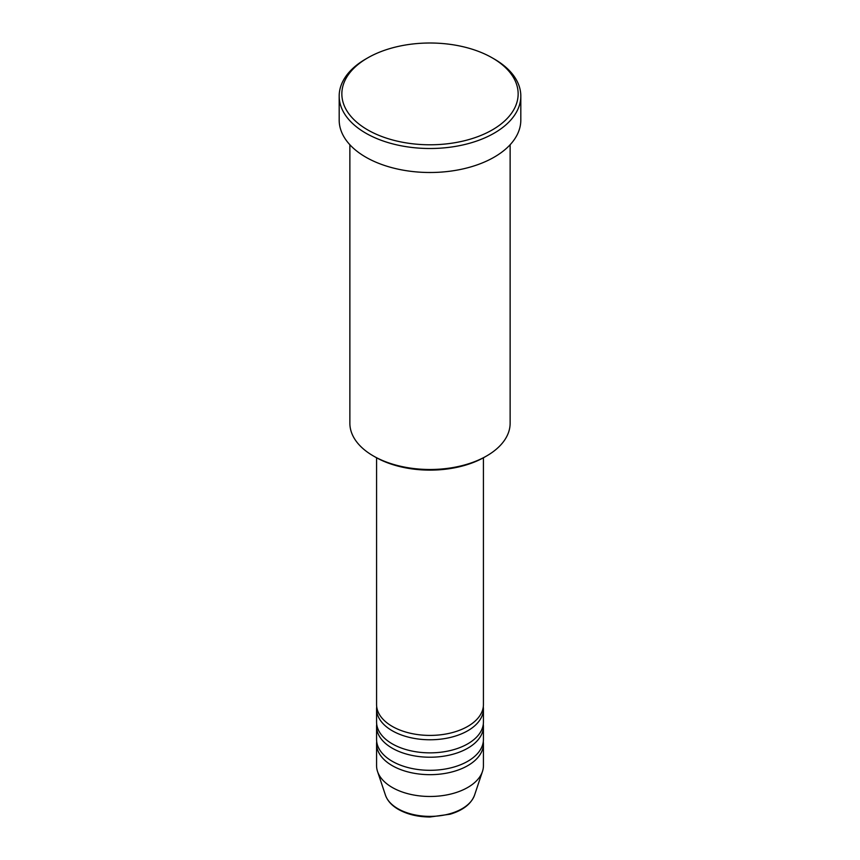 <?xml version="1.0" encoding="UTF-8"?>
<svg xmlns="http://www.w3.org/2000/svg" width="860" height="860" viewBox="0 0 860 860"><rect width="100%" height="100%" fill="white"/><g stroke="black" fill="none" stroke-linecap="round" stroke-linejoin="round"><path stroke-width="1.29" d="M376.572 457.789L376.572 704.566A53.428 30.842 0 0 0 392.224 726.378A53.428 30.842 0 0 0 450.446 733.064A53.428 30.842 0 0 0 483.427 704.566L483.427 457.789M376.712 706.748A53.428 30.842 0 0 0 376.572 708.93A53.428 30.842 0 0 0 392.224 730.742A53.428 30.842 0 0 0 450.446 737.428A53.428 30.842 0 0 0 483.427 708.93A53.428 30.842 0 0 0 483.288 706.748M376.572 708.93L376.572 722.013A53.428 30.842 0 0 0 392.224 743.825A53.428 30.842 0 0 0 450.446 750.511A53.428 30.842 0 0 0 483.427 722.013L483.427 708.93M376.712 724.195A53.428 30.842 0 0 0 376.572 726.378A53.428 30.842 0 0 0 392.224 748.189A53.428 30.842 0 0 0 450.446 754.876A53.428 30.842 0 0 0 483.427 726.378A53.428 30.842 0 0 0 483.288 724.195M376.572 726.378L376.572 739.46A53.428 30.842 0 0 0 392.224 761.272A53.428 30.842 0 0 0 450.446 767.958A53.428 30.842 0 0 0 483.427 739.46L483.427 726.378M376.712 741.642A53.428 30.842 0 0 0 376.572 743.825A53.428 30.842 0 0 0 392.224 765.636A53.428 30.842 0 0 0 450.446 772.323A53.428 30.842 0 0 0 483.427 743.825A53.428 30.842 0 0 0 483.288 741.642M486.663 455.94L484.771 457.025A77.465 44.72 180 0 1 375.229 457.025L373.337 455.94A80.13 46.268 0 0 0 486.663 455.94A80.13 46.268 0 0 0 510.13 423.217L510.13 144.738M367.671 129.881A88.15 50.891 0 0 0 492.329 129.881A88.15 50.891 0 0 0 492.329 57.91L494.221 58.996A90.816 52.438 180 0 1 520.816 96.073A90.816 52.438 180 0 1 464.755 144.512A90.816 52.438 180 0 1 365.779 133.149A90.816 52.438 180 0 1 339.184 96.073A90.816 52.438 180 0 1 365.779 58.996L367.671 57.91A88.15 50.891 0 0 0 367.671 129.881M339.184 96.073L339.184 120.067A90.816 52.438 0 0 0 365.779 157.143A90.816 52.438 0 0 0 464.755 168.506A90.816 52.438 0 0 0 520.816 120.067L520.816 96.073M376.572 743.825L376.572 765.636A53.428 30.842 0 0 0 377.54 771.484A53.428 30.842 0 0 0 392.224 787.448A53.428 30.842 0 0 0 445.652 795.124A53.428 30.842 0 0 0 482.46 771.484A53.428 30.842 0 0 0 483.427 765.636L483.427 743.825M494.221 58.996L492.329 57.91A88.15 50.891 0 0 0 367.671 57.91M349.869 144.738L349.869 423.217A80.13 46.268 0 0 0 373.337 455.94L375.229 457.025M397.922 808.712A45.365 26.187 0 0 0 443.298 815.237A45.365 26.187 0 0 0 474.548 795.156C471.162 803.96 463.013 810.324 450.113 814.216L429.914 817C417.767 816.903 407.274 814.366 398.416 809.411C391.773 805.573 387.462 800.821 385.452 795.156A45.365 26.187 0 0 0 397.922 808.712M474.548 795.156L482.46 771.484M385.452 795.156L377.54 771.484"/></g></svg>
